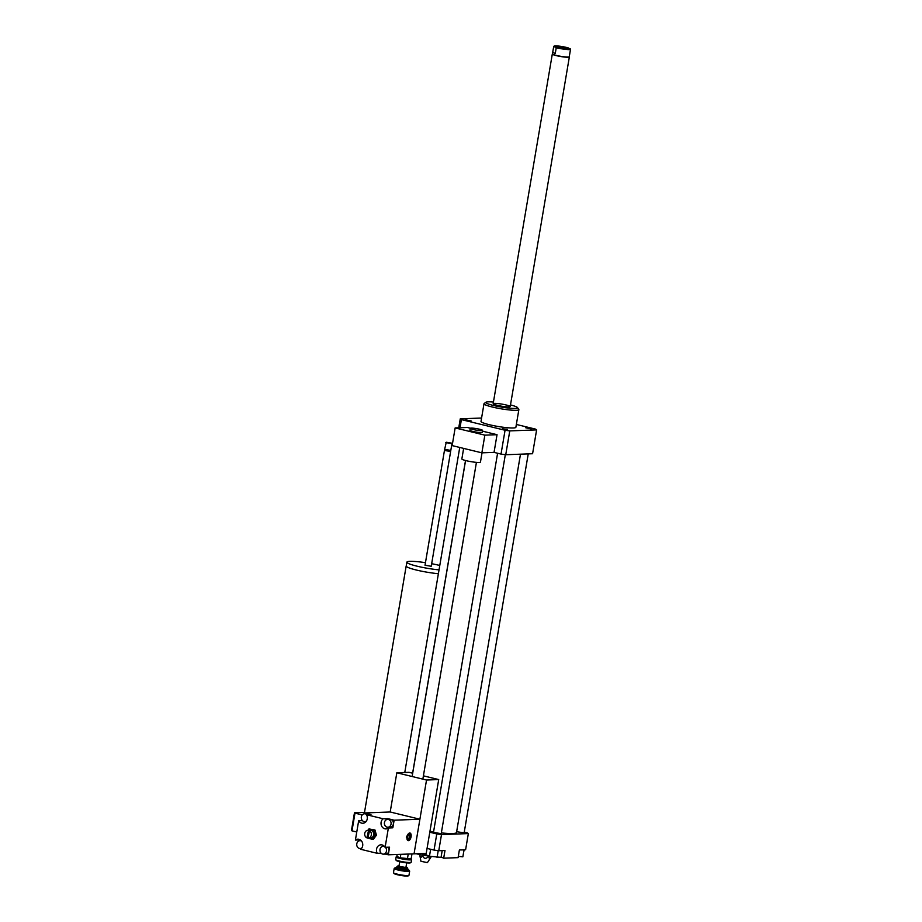 <?xml version="1.0" encoding="UTF-8"?>
<svg xmlns="http://www.w3.org/2000/svg" width="922" height="922" viewBox="0 0 922 922"><rect width="100%" height="100%" fill="white"/><g stroke="black" fill="none" stroke-linecap="round" stroke-linejoin="round"><path stroke-width="1.38" d="M406.245 565.854A21.609 2.628 9.6 0 0 406.176 566.004A21.609 2.628 9.6 0 0 416.767 570.13A21.609 2.628 9.6 0 0 438.388 573.715A21.563 2.628 9.6 0 1 416.79 570.13A21.563 2.628 9.6 0 1 406.222 566.004L406.867 562.166A21.563 2.628 9.6 0 0 417.447 566.281A21.563 2.628 9.6 0 0 439.045 569.865M364.305 813.7A21.609 2.628 -170.4 0 1 364.305 813.596L406.176 566.004M439.782 565.463A21.563 2.628 9.6 0 0 439.275 565.347A21.563 2.628 9.6 0 0 431.669 563.722M425.468 562.674A21.563 2.628 9.6 0 0 406.867 562.166M425.03 565.232L431.231 566.281L450.628 451.469L444.45 450.466L425.03 565.232M445.153 449.959L450.143 450.8M446.26 442.237L444.658 449.371L450.812 450.409L451.964 443.586L446.26 442.237L451.642 443.148M445.775 442.595L451.976 443.632M364.501 812.42L354.463 812.801L351.466 830.48A32.212 3.93 9.6 0 0 351.997 830.849L356.768 832.013M354.463 812.801A32.212 3.93 9.6 0 0 354.982 813.158L351.997 830.849M354.982 813.158L362.231 814.921M481.699 430.678A6.281 0.761 -170.4 0 1 474.669 429.836A6.281 0.761 -170.4 0 1 470.22 428.338A6.281 0.761 -170.4 0 1 476.547 428.626A6.281 0.761 -170.4 0 1 482.621 430.436A6.281 0.761 -170.4 0 1 481.699 430.678M482.621 430.436L482.298 432.36A6.281 0.761 -170.4 0 1 481.376 432.591A6.281 0.761 -170.4 0 1 474.346 431.761A6.281 0.761 -170.4 0 1 469.897 430.263L470.22 428.338M463.639 448.403L461.853 458.96A9.427 1.153 9.6 0 0 470.958 461.657A9.427 1.153 9.6 0 0 480.454 462.095L482.022 452.829M452.16 445.603L455.157 427.923L484.857 435.149L481.872 452.84L452.16 445.603M470.381 428.211L467.327 427.462L455.157 427.923M482.494 431.162L497.039 434.7L484.857 435.149M497.039 434.7L494.042 452.379L481.872 452.84M516.355 424.454L535.486 429.11A39.289 4.783 -170.4 0 1 536.616 429.894L532.582 453.728L505.74 454.73A39.289 4.783 -170.4 0 1 501.026 454.085L494.042 452.379M501.026 454.085L505.06 430.251L461.392 419.614A39.289 4.783 -170.4 0 1 460.262 418.83L481.584 418.035M460.02 427.739L461.392 419.614M458.303 856.365L462.856 856.815L464.1 849.784M429.802 832.232L436.774 833.937A39.289 4.783 9.6 0 0 441.5 834.583L438.768 850.729L444.992 850.499L443.689 858.186L458.084 857.644L459.387 849.957L464.02 849.888L462.856 856.815M464.02 849.888L465.61 849.727L468.341 833.58A39.289 4.783 9.6 0 0 467.212 832.797L464.273 832.082M463.247 849.819L464.043 849.784M442.191 850.603L441.05 857.379L429.468 856.238L425.849 854.798L426.079 853.392M427.07 848.39L430.632 849.312L429.468 856.238M438.227 850.66L437.063 857.529M430.632 849.312L434.043 850.084A39.289 4.783 9.6 0 0 438.768 850.729M430.217 849.15L431.508 849.462M441.5 834.583L468.341 833.58M416.248 853.749L422.622 855.305L422.933 853.507M436.774 833.937L434.043 850.084M443.689 858.186A10.995 1.337 9.6 0 0 441.073 857.206M425.872 854.625A10.995 1.337 9.6 0 0 422.714 854.809M431.312 856.55L429.445 858.705L428.384 856.008M428.281 856.642C425.86 859.166 423.924 858.843 422.472 855.651L422.53 855.282M422.472 855.651C421.066 858.14 420.144 857.771 419.706 854.544M431.139 856.861L427.416 862.612L420.951 861.309L419.706 854.602M422.668 855.04A17.679 2.155 9.6 0 0 429.168 856.123M507.331 429.272L502.386 428.788L507.331 429.272M525.794 427.808L531.798 429.03L525.794 427.808M471.096 420.916L465.08 419.694L471.096 420.916M497.592 453.255L433.478 832.37L441.223 833.672L505.325 454.673M456.632 831.725L464.146 832.82L528.237 453.889M429.952 831.321A26.715 3.25 9.6 0 0 433.559 831.886M441.35 832.9A26.715 3.25 9.6 0 0 456.505 832.508L520.492 454.177M493.443 402.061A16.112 1.959 9.6 0 0 485.975 402.234L484.177 403.49A17.679 2.155 9.6 0 0 484.004 403.732A17.679 2.155 9.6 0 0 501.072 408.803A17.679 2.155 9.6 0 0 518.867 409.622A17.679 2.155 9.6 0 0 518.775 409.345L517.496 407.57A16.112 1.959 9.6 0 0 510.488 404.942M518.867 409.622L515.871 427.312A17.679 2.155 -170.4 0 1 498.087 426.483A17.679 2.155 -170.4 0 1 481.007 421.412L484.004 403.732M485.975 402.234A16.112 1.959 9.6 0 0 501.361 407.075A16.112 1.959 9.6 0 0 517.496 407.57M506.155 404.977A8.644 1.049 9.6 0 0 497.615 403.525A8.644 1.049 9.6 0 0 493.166 403.698A8.644 1.049 9.6 0 0 501.522 406.176A8.644 1.049 9.6 0 0 510.212 406.579A8.644 1.049 9.6 0 0 506.155 404.977M536.616 429.894L509.774 430.897A39.289 4.783 -170.4 0 1 505.06 430.251M505.74 454.73L509.774 430.897M458.753 427.785L460.262 418.83M395.722 859.73L396.241 860.433A7.226 0.876 9.6 0 0 403.179 862.393A7.226 0.876 9.6 0 0 410.382 862.831L411.108 862.324A7.86 0.957 -170.4 0 1 403.271 861.851A7.86 0.957 -170.4 0 1 395.722 859.73A7.86 0.957 -170.4 0 1 395.688 859.604L396.126 856.987A7.86 0.957 9.6 0 0 407.512 859.753A7.86 0.957 9.6 0 0 411.627 859.604A7.86 0.957 9.6 0 0 411.581 859.477L411.143 858.866M411.627 859.604L411.177 862.22A7.86 0.957 -170.4 0 1 411.108 862.324M396.829 856.446L396.206 856.884A7.86 0.957 9.6 0 0 396.126 856.987M407.328 859.027A7.226 0.876 -170.4 0 1 400.286 857.829L411.131 858.924L411.984 853.91M400.206 857.806A7.226 0.876 -170.4 0 1 396.852 856.48L400.286 857.829M397.163 854.464L396.852 856.48M411.108 858.901A7.226 0.876 -170.4 0 1 407.42 859.039M397.67 866.035L396.944 866.53A5.497 0.668 9.6 0 0 396.898 866.611A5.497 0.668 9.6 0 0 402.199 868.178A5.497 0.668 9.6 0 0 407.743 868.443A5.497 0.668 9.6 0 0 407.708 868.351L407.201 867.637A4.875 0.599 -170.4 0 1 402.326 867.498A4.875 0.599 -170.4 0 1 397.67 866.035A4.875 0.599 -170.4 0 1 399.007 865.919M405.98 867.095A4.875 0.599 -170.4 0 1 407.201 867.637M399.722 861.69L398.938 866.323L405.911 867.498L406.694 862.877M394.973 867.913L394.259 868.409A7.86 0.957 9.6 0 0 394.178 868.524A7.86 0.957 9.6 0 0 401.762 870.771A7.86 0.957 9.6 0 0 409.668 871.14A7.86 0.957 9.6 0 0 409.633 871.013L409.126 870.299A7.226 0.876 -170.4 0 1 401.888 870.08A7.226 0.876 -170.4 0 1 394.973 867.913A7.226 0.876 -170.4 0 1 396.495 867.729M407.743 869.63A7.226 0.876 -170.4 0 1 409.126 870.299M409.668 871.14L408.976 875.289A7.86 0.957 -170.4 0 1 408.895 875.393A7.86 0.957 -170.4 0 1 401.07 874.92A7.86 0.957 -170.4 0 1 393.521 872.8A7.86 0.957 -170.4 0 1 393.475 872.673L394.178 868.524M393.521 872.8L394.028 873.503A7.226 0.876 9.6 0 0 400.978 875.462A7.226 0.876 9.6 0 0 408.181 875.9L408.895 875.393M408.227 854.049L407.386 859.062M400.828 854.325L400.229 857.852M554.064 46.331A8.252 1.003 -170.4 0 1 554.11 46.1L553.799 46.319A8.529 1.037 9.6 0 0 553.719 46.434L556.254 47.633L555.263 53.522L552.716 52.335L553.719 46.457A8.529 1.037 9.6 0 0 553.719 46.457L552.462 53.856A8.529 1.037 -170.4 0 1 552.497 53.787M552.716 52.335L555.263 53.522M556.254 47.633A8.529 1.037 9.6 0 0 565.313 49.362A8.529 1.037 9.6 0 0 570.534 49.281L568.332 47.956A8.252 1.003 -170.4 0 0 559.896 46.227A8.252 1.003 -170.4 0 0 554.11 46.1M569.531 55.136L570.522 49.304M570.269 48.843A8.252 1.003 -170.4 0 1 565.336 49.05A8.252 1.003 -170.4 0 1 556.001 47.229M556.277 46.918A6.477 0.795 -170.4 0 1 555.805 46.607A6.477 0.795 -170.4 0 1 562.305 46.803A6.477 0.795 -170.4 0 1 568.494 48.751A6.477 0.795 -170.4 0 1 562.985 48.52A6.477 0.795 -170.4 0 1 556.277 46.918M570.534 49.281A8.529 1.037 9.6 0 0 570.534 49.258L569.277 56.703A8.529 1.037 -170.4 0 1 560.691 56.3A8.529 1.037 -170.4 0 1 552.462 53.856A8.644 1.049 -170.4 0 0 552.347 53.96A8.644 1.049 -170.4 0 0 552.313 54.029L493.166 403.698M569.347 56.841L569.277 56.657A8.529 1.037 -170.4 0 1 569.277 56.703A8.644 1.049 -170.4 0 1 569.347 56.841A8.644 1.049 -170.4 0 1 569.358 56.922A8.644 1.049 -170.4 0 1 562.443 56.795A8.644 1.049 -170.4 0 1 552.981 54.582A8.644 1.049 -170.4 0 1 552.313 54.029M566.143 48.878A5.44 0.657 9.6 0 0 557.994 47.495M426.529 780.024L438.711 779.563L426.218 853.38L414.047 853.841L419.902 819.232L390.19 811.994L396.829 772.786L426.529 780.024L414.047 853.841L388.277 854.798L385.373 854.083M412.687 773.224L408.999 772.325L396.829 772.786M438.711 779.563L423.405 775.84M410.278 837.36L409.38 837.211L410.278 837.36A2.616 1.314 -76.3 0 1 408.054 839.124A2.616 1.314 -76.3 0 1 407.651 837.453L406.337 837.314M408.849 834.56A2.155 1.083 103.7 0 1 409.575 836.058L410.889 836.185A3.4 1.706 -76.3 0 0 410.371 833.857L409.887 833.304A3.849 1.936 -76.3 0 1 410.117 833.638M406.533 836.162L407.847 836.3A2.616 1.314 -76.3 0 1 409.218 834.329A2.616 1.314 -76.3 0 1 410.474 836.208A3.93 1.971 103.7 0 1 410.428 836.588A3.93 1.971 103.7 0 1 410.302 837.188M406.971 837.291L407.651 837.453M407.432 836.323A3.4 1.706 -76.3 0 1 410.371 833.857M407.824 838.755A2.155 1.083 103.7 0 0 409.38 837.211M408.527 840.149A3.849 1.936 -76.3 0 1 408.169 840.345A3.849 1.936 -76.3 0 1 407.72 840.438M410.693 837.337A3.4 1.706 -76.3 0 1 408.861 840.069A3.4 1.706 -76.3 0 1 407.236 837.476M410.186 833.638A3.93 1.971 103.7 0 0 409.645 832.992M407.812 840.507A3.93 1.971 103.7 0 0 408.596 840.184M411.085 836.75A3.93 1.971 -76.3 0 1 408.135 840.645A3.93 1.971 -76.3 0 1 407.144 836.358A3.93 1.971 -76.3 0 1 409.99 833.015A3.93 1.971 -76.3 0 1 411.085 836.75M368.593 830.249L366.898 837.868L368.593 830.249A3.93 3.365 87.9 0 1 369.572 830.492L367.89 838.11A3.93 3.365 -92.1 0 0 369.169 830.503M367.901 838.04A3.93 3.365 87.9 0 1 367.302 837.856L371.969 839.262L375.047 835.217L373.537 830.042L368.961 828.924L367.959 830.261M368.178 838.11L370.609 838.017A3.93 3.365 -92.1 0 0 370.321 830.169L367.89 830.261A3.93 3.365 -92.1 0 0 366.898 837.868M368.961 828.924L374.954 829.984L376.464 835.159L375.047 835.217M374.954 829.984L373.537 830.042M376.464 835.159L373.398 839.216L371.969 839.262M361.873 847.963A3.93 3.365 87.9 0 1 356.791 843.803A3.93 3.365 87.9 0 1 361.62 841.129M391.043 824.13A3.93 3.365 87.9 0 1 384.382 823.45A3.93 3.365 87.9 0 1 387.597 819.404A3.93 3.365 87.9 0 1 391.043 824.13M387.597 819.404L390.029 819.312A3.93 3.365 87.9 0 1 390.329 827.161L387.897 827.253M366.426 821.053A3.93 3.365 87.9 0 1 361.343 816.892A3.93 3.365 87.9 0 1 366.795 814.702M364.501 813.769L366.933 813.677A3.93 3.365 87.9 0 1 369.226 814.61M385.431 847.341A3.93 3.365 87.9 0 1 383.345 854.164A3.93 3.365 87.9 0 1 383.045 846.315A3.93 3.365 87.9 0 1 384.728 846.765M387.874 847.249A3.93 3.365 87.9 0 1 385.776 854.072L383.345 854.164M360.11 839.769A5.497 4.714 -92.1 0 0 359.903 839.919L355.443 840.08A5.497 4.714 87.9 0 1 357.851 839.193A5.497 4.714 87.9 0 1 362.53 843.031A5.497 4.714 87.9 0 1 360.686 849.289L377.259 853.323A5.497 4.714 87.9 0 1 376.96 847.779A5.497 4.714 87.9 0 1 380.959 844.817A5.497 4.714 87.9 0 1 385.073 847.306L389.568 847.18L388.277 854.798M359.73 840.703L359.857 839.954M387.597 818.598L394.132 820.2L392.841 827.806L388.335 828.002A5.497 4.714 87.9 0 1 385.926 828.901A5.497 4.714 87.9 0 1 381.247 825.052A5.497 4.714 87.9 0 1 383.091 818.805L387.551 818.632A5.497 4.714 -92.1 0 0 386.595 819.623M386.871 827.103A5.497 4.714 -92.1 0 0 388.127 828.152M364.282 813.792L364.432 812.962L370.967 814.552L366.495 814.714L383.137 818.771M363.775 821.479A5.497 4.714 -92.1 0 0 365.02 822.528M383.218 845.393A5.497 4.714 -92.1 0 0 382.042 846.534M381.04 853.23L377.282 853.369M419.902 819.232L394.132 820.2M390.19 811.994L364.432 812.962M388.381 827.968L385.108 847.353M355.396 840.115L358.67 820.741L362.404 820.603M366.495 814.714L366.53 814.76A5.497 4.714 87.9 0 1 366.818 820.315A5.497 4.714 87.9 0 1 362.819 823.265A5.497 4.714 87.9 0 1 358.704 820.787L358.67 820.741M396.898 866.611L396.806 867.141A5.497 0.668 9.6 0 0 402.119 868.72A5.497 0.668 9.6 0 0 407.651 868.973L407.743 868.443M398.477 867.925A6.673 0.818 9.6 0 0 396.99 868.904A6.673 0.818 9.6 0 0 406.89 870.575A6.673 0.818 9.6 0 0 405.807 869.169M383.091 818.805L387.551 818.632M377.259 853.323L380.993 853.184M355.443 840.08L359.903 839.919M358.704 820.787L362.45 820.649M445.107 449.994L444.473 450.432M450.178 450.846L450.628 451.469M450.132 450.881L450.812 450.409M445.142 450.028L444.658 449.371M465.575 460.527L412.134 776.508M476.42 462.36L422.852 779.125M459.744 447.447L404.77 772.486M465.506 460.516L412.618 773.212M396.806 867.141L396.206 867.913L398.535 867.948M407.651 868.973L407.962 869.907L405.749 869.169M569.358 56.922L510.212 406.579M408.861 840.069L408.169 840.345M361.205 840.634L359.949 840.68M361.505 848.494L360.237 848.54M366.057 821.583L364.789 821.629M384.313 846.269L383.045 846.315"/></g></svg>
